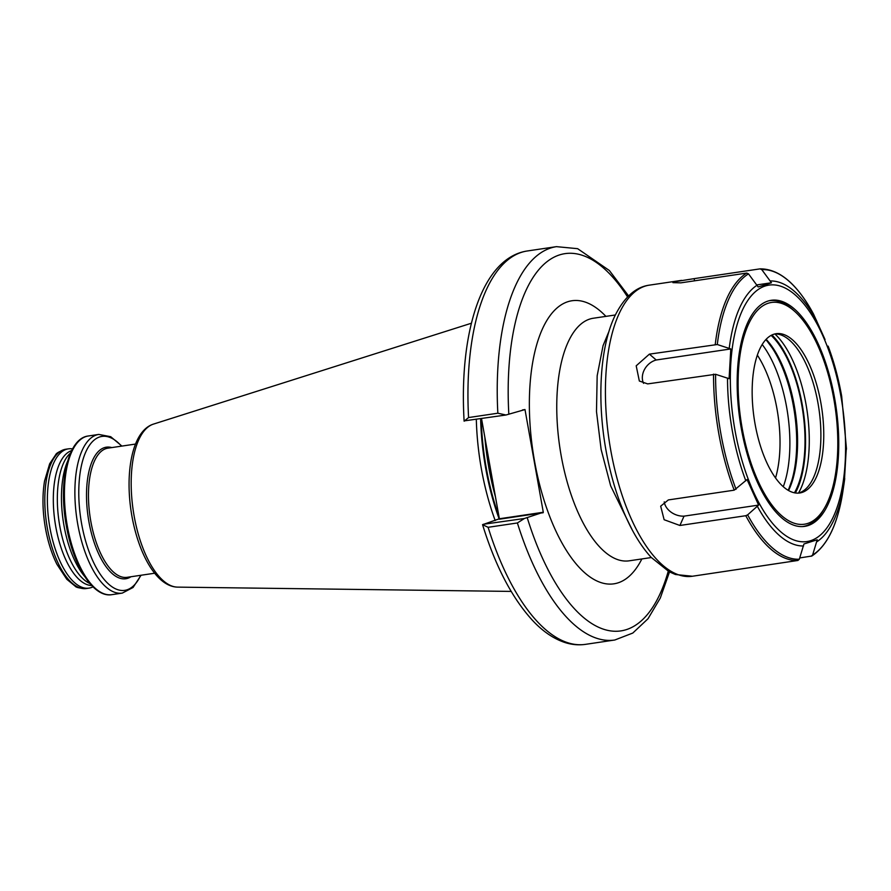 <?xml version="1.0" encoding="UTF-8"?>
<svg xmlns="http://www.w3.org/2000/svg" width="891" height="891" viewBox="0 0 891 891"><rect width="100%" height="100%" fill="white"/><g stroke="black" fill="none" stroke-linecap="round" stroke-linejoin="round"><path stroke-width="1.34" d="M84.69 576.477A70.4 29.882 -98.4 0 1 63.974 525.545A70.4 29.882 -98.4 0 1 67.605 461.26M89.924 583.538A68.351 29.013 -98.4 0 1 59.775 526.024A68.351 29.013 -98.4 0 1 70.567 452.984M91.684 585.498A68.351 29.013 -98.4 0 1 55.754 526.614A68.351 29.013 -98.4 0 1 71.681 450.601M93.009 586.835A70.4 29.882 -98.4 0 1 88.989 588.127A70.4 29.882 -98.4 0 1 49.885 527.628A70.4 29.882 -98.4 0 1 68.34 448.864A70.4 29.882 -98.4 0 1 72.561 448.93M632.41 530.268L610.669 485.896L601.124 449.51L596.491 411.564L597.17 375.79L603.051 345.686L609.021 331.274M483.334 524.276L524.398 518.495L517.393 522.961L488.112 527.305L482.599 524.688L499.361 518.762L481.53 418.625M495.184 520.511A143.15 60.755 -98.4 0 1 481.352 468.688A143.15 60.755 -98.4 0 1 476.317 419.394M524.398 518.495L543.287 512.247L524.999 409.57L505.965 415.006L464.902 420.786M464.155 421.198L468.566 417.556L497.846 413.212L505.965 415.006M825.044 339.549L813.483 314A146.113 62.014 81.6 0 0 761.783 269.639L760.023 268.87L694.156 278.638L694.546 280.821M694.156 278.638L674.353 281.79L672.928 282.647L680.869 282.848L746.736 273.08L748.496 273.86A146.113 62.014 81.6 0 0 717.3 344.527L730.798 348.938L656.222 359.997A16.35 13.298 -49.4 0 0 643.547 383.342M747.638 514.853L758.609 505.097L747.048 479.547L734.206 490.173L668.35 499.929L660.677 506.177L664.129 519.72L679.911 525.478L745.778 515.711L747.638 514.853A146.113 62.014 81.6 0 0 799.327 559.214L803.938 543.989L817.225 539.768L812.614 555.004A146.113 62.014 81.6 0 0 842.875 491.42L844 483.924A133.695 56.746 81.6 0 0 844.713 478.645L844.579 477.81L844.713 478.645M846.305 448.05L844.579 477.81M799.739 557.944L811.835 556.017C827.449 545.682 837.796 524.153 842.875 491.42M799.327 559.214L797.924 560.461L692.396 576.243L675.445 574.506L669.119 571.744L651.154 557.365C643.714 549.235 636.887 539.088 630.661 526.926C619.445 504.796 611.204 479.213 605.958 450.167C596.658 398.411 600.3 345.597 615.191 315.303C624.446 297.037 635.795 286.991 649.238 285.165A147.126 62.448 81.6 0 0 610.669 449.788A147.126 62.448 81.6 0 0 692.396 576.243M834.678 398.511A114.271 48.504 81.6 0 0 771.194 300.3A114.271 48.504 81.6 0 0 741.234 428.159A114.271 48.504 81.6 0 0 804.718 526.369A114.271 48.504 81.6 0 0 834.678 398.511M717.3 344.527L649.394 354.139L636.196 365.811L639.337 381.025L647.679 383.898L715.584 374.287A146.113 62.014 81.6 0 0 736.066 489.315M730.798 348.938L729.083 378.686L715.584 374.287M828.329 347.189L828.129 346.131M748.496 273.86L758.163 286.969L771.439 282.759L761.783 269.639M846.439 448.886L846.238 450.111M811.211 556.24L812.614 555.004M760.023 268.87L760.19 268.848C779.347 268.904 797.111 283.939 813.461 313.977L813.483 314M771.439 282.759L756.893 284.908M649.394 354.139L656.222 359.997M664.229 501.856A16.35 12.285 -156.2 0 0 684.032 516.145L758.609 505.097M679.911 525.478L684.032 516.145M787.187 519.843A112.099 47.579 81.6 0 0 824.543 508.015A112.099 47.579 81.6 0 0 835.023 406.352A112.099 47.579 81.6 0 0 795.496 312.106A112.099 47.579 81.6 0 0 788.724 306.816A112.099 47.579 81.6 0 0 738.104 381.704A112.099 47.579 81.6 0 0 787.187 519.843M768.955 300.757A114.148 48.448 -98.4 0 1 769.378 300.69A114.148 48.448 -98.4 0 1 786.909 305.145A114.148 48.448 -98.4 0 1 793.803 310.536L795.496 312.106M824.543 508.015L823.373 510.008A114.148 48.448 -98.4 0 1 802.869 526.514A114.148 48.448 -98.4 0 1 802.435 526.581L802.869 526.514M798.325 493.113A80.513 34.17 81.6 0 0 805.62 489.07A80.513 34.17 81.6 0 0 819.33 411.831A80.513 34.17 81.6 0 0 785.65 337.255A80.513 34.17 81.6 0 0 782.877 335.729A80.513 34.17 81.6 0 0 774.725 333.969M788.502 336.831A80.513 34.17 81.6 0 0 776.15 333.691A80.513 34.17 81.6 0 0 752.605 404.347A80.513 34.17 81.6 0 0 787.399 489.827A80.513 34.17 81.6 0 0 799.762 492.979A80.513 34.17 81.6 0 0 823.306 422.323A80.513 34.17 81.6 0 0 788.502 336.831M794.46 492.801A90.325 38.335 81.6 0 0 802.769 411.141A90.325 38.335 81.6 0 0 771.127 335.384M795.362 492.968A91.55 38.859 81.6 0 0 803.292 411.063A91.55 38.859 81.6 0 0 771.929 334.983M783.278 486.698A90.526 38.424 81.6 0 0 762.184 344.483M798.492 493.068A91.016 38.636 81.6 0 0 807.023 410.506A91.016 38.636 81.6 0 0 774.903 333.969M775.538 477.944A84.01 35.651 81.6 0 0 777.019 409.147A84.01 35.651 81.6 0 0 757.328 355.108M615.347 314.98L593.283 318.243A122.613 52.034 81.6 0 0 561.13 455.435A122.613 52.034 81.6 0 0 629.246 560.807L651.31 557.543M641.876 558.935A143.039 60.711 -98.4 0 1 534.477 460.803A143.039 60.711 -98.4 0 1 543.722 326.195A143.039 60.711 -98.4 0 1 605.913 316.372M130.955 576.744A66.502 28.222 -98.4 0 1 88.877 521.58A66.502 28.222 -98.4 0 1 111.798 447.583M140.689 575.308A77.784 33.012 -98.4 0 1 81.56 523.44A77.784 33.012 -98.4 0 1 86.962 449.51A77.784 33.012 -98.4 0 1 121.532 446.135M141.056 575.252L133.06 587.481L122.301 593.105A80.201 34.047 -98.4 0 1 77.74 524.175A80.201 34.047 -98.4 0 1 98.767 434.429L88.309 435.989C67.872 438.194 58.205 482.176 66.335 525.801C73.196 565.74 93.355 597.961 111.832 594.665A80.201 34.047 -98.4 0 1 67.282 525.723A80.201 34.047 -98.4 0 1 88.309 435.989M47.312 528.007A70.4 29.882 -98.4 0 1 65.767 449.242C59.664 451.291 56.311 453.107 55.71 454.7L49.662 463.788L44.55 481.029C42.189 495.452 42.478 511.156 45.43 528.163C47.88 541.75 51.7 553.779 56.89 564.248L66.78 579.261L75.212 586.211C76.247 587.559 79.978 588.327 86.416 588.517A70.4 29.882 -98.4 0 1 47.312 528.007M495.474 496.911A141.925 60.243 -98.4 0 1 488.814 467.497A141.925 60.243 -98.4 0 1 484.838 437.236M498.96 516.535A141.925 60.243 -98.4 0 1 486.241 467.875A141.925 60.243 -98.4 0 1 481.24 418.67M543.198 512.704L499.272 519.219A142.014 60.276 -98.4 0 1 485.64 467.975A142.014 60.276 -98.4 0 1 480.628 418.759M153.43 424.116C131.779 430.932 124.406 473.823 131.913 516.123C138.84 554.603 156.805 586.757 177.599 587.124A82.585 35.05 -98.4 0 1 134.129 515.978A82.585 35.05 -98.4 0 1 153.43 424.116L471.417 323.221M154.689 573.225L127.057 577.323A65.288 27.71 -98.4 0 1 90.793 521.213A65.288 27.71 -98.4 0 1 107.911 448.162L135.532 444.063M488.112 527.305A198.827 84.389 81.6 0 0 585.51 644.349C578.56 645.351 571.588 644.705 564.593 642.4C553.344 638.602 542.63 631.251 532.473 620.336C512.035 598.028 495.396 566.13 482.554 524.654M585.51 644.349L614.801 640.005A198.827 84.389 -98.4 0 1 517.393 522.961M527.26 517.76A190.652 80.925 81.6 0 0 668.239 571.265M497.846 413.212A198.827 84.389 -98.4 0 1 556.474 246.651L527.194 250.995A198.827 84.389 81.6 0 0 468.566 417.556M627.565 296.937A190.652 80.925 81.6 0 0 542.485 265.685A190.652 80.925 81.6 0 0 508.828 414.27M522.494 409.938L524.999 409.57M499.361 518.762L543.287 512.247M734.964 430.153A129.618 55.008 81.6 0 0 810.643 540.692A129.618 55.008 81.6 0 0 840.948 396.517A129.618 55.008 81.6 0 0 765.269 285.978A129.618 55.008 81.6 0 0 734.964 430.153M727.513 378.062A133.695 56.746 81.6 0 0 732.313 430.821A133.695 56.746 81.6 0 0 745.812 480.817M757.383 506.366A133.695 56.746 81.6 0 0 803.559 545.983M816.847 541.773A133.695 56.746 81.6 0 0 844 483.924L844.724 478.601M797.924 560.461A147.126 62.448 -98.4 0 1 745.778 515.711M734.206 490.173A147.126 62.448 -98.4 0 1 718.825 433.75A147.126 62.448 -98.4 0 1 713.546 374.131M715.261 344.371A147.126 62.448 -98.4 0 1 746.736 273.08M816.568 320.593A133.695 56.746 81.6 0 0 770.392 280.966M757.105 285.187A133.695 56.746 81.6 0 0 729.228 348.314M766.126 339.293A89.479 37.979 -98.4 0 1 788.546 490.518M788.156 490.295A90.526 38.424 81.6 0 0 765.826 339.627M121.9 446.079L110.707 436.701L98.767 434.429M68.34 448.864L65.767 449.242M614.801 640.005L632.788 633.055L648.047 618.71L660.287 598.073L669.497 571.944M177.599 587.124L511.178 591.412M88.989 588.127L86.416 588.517M122.301 593.105L111.832 594.665M628.578 295.912L609.377 270.519L577.635 248.678L556.474 246.651M527.194 250.995C481.92 257.822 458.843 332.688 464.122 421.153M828.196 346.287C834.009 361.802 838.498 378.43 841.672 396.172L846.45 448.685M649.238 285.165L681.626 280.364M788.301 490.373L794.171 473.99L797.512 446.87L795.173 410.94L787.41 378.597L776.339 353.538L765.926 339.504"/></g></svg>
